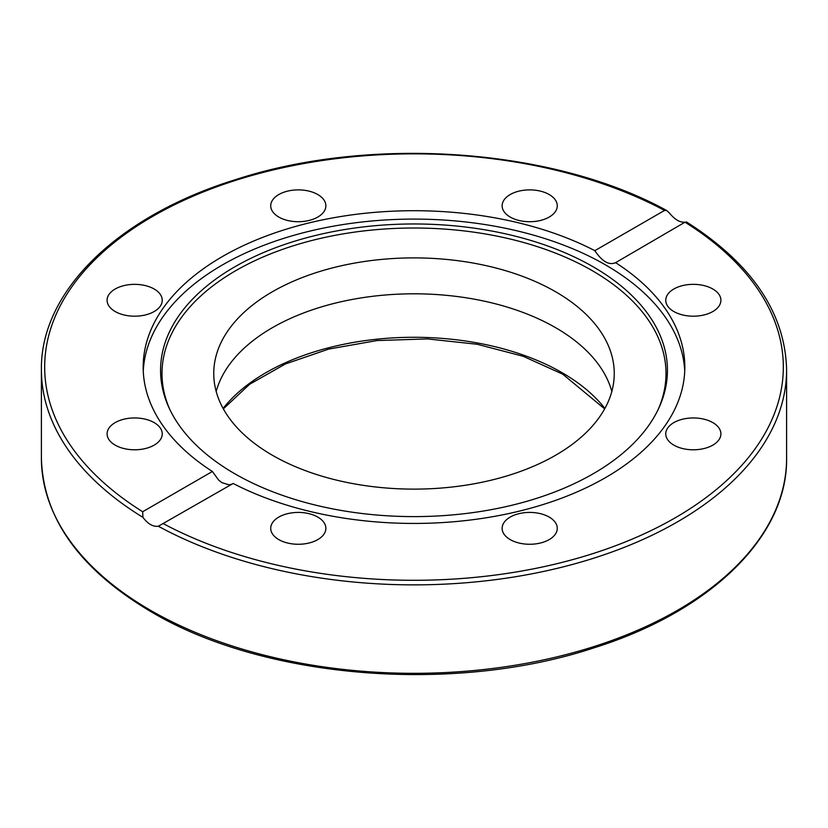 <?xml version="1.0" encoding="UTF-8"?>
<svg xmlns="http://www.w3.org/2000/svg" width="828" height="828" viewBox="0 0 828 828"><rect width="100%" height="100%" fill="white"/><g stroke="black" fill="none" stroke-linecap="round" stroke-linejoin="round"><path stroke-width="1.24" d="M216.18 391.468A200.252 115.609 180 0 1 352.014 299.488A200.252 115.609 180 0 1 555.598 327.671A200.252 115.609 180 0 1 611.82 391.468M555.598 291.756A200.252 115.609 180 0 1 614.252 373.5A200.252 115.609 180 0 1 414 489.12A200.252 115.609 180 0 1 213.748 373.5A200.252 115.609 180 0 1 337.369 266.688A200.252 115.609 180 0 1 555.598 291.756M212.392 471.484A270.828 156.368 180 0 1 143.172 367.073A270.828 156.368 180 0 1 222.494 256.504A270.828 156.368 180 0 1 594.846 250.677L664.563 210.426L666.819 210.591L669.655 213.262C674.934 219.71 680.067 222.67 685.056 222.152L615.608 262.662A270.828 156.368 180 0 1 684.828 367.073A270.828 156.368 180 0 1 524.393 509.862A270.828 156.368 180 0 1 233.154 483.469L158.345 526.246C153.066 526.939 147.933 523.979 142.944 517.355L142.675 511.735L212.392 471.484L218.685 480.136L221.966 482.683L229.108 484.825L232.006 484.132M143.265 371.265A270.828 156.368 180 0 1 222.494 264.898A270.828 156.368 180 0 1 514.281 230.205A270.828 156.368 180 0 1 684.735 371.265M594.846 250.677C602.122 261.534 609.046 265.529 615.608 262.662L615.1 262.993M278.798 517.086A27.572 15.918 180 0 1 308.844 513.629A27.572 15.918 180 0 1 325.87 528.336A27.572 15.918 180 0 1 317.797 539.597A27.572 15.918 180 0 1 287.74 543.054A27.572 15.918 180 0 1 270.725 528.347A27.572 15.918 180 0 1 278.798 517.086M693.336 316.192A27.572 15.918 180 0 1 665.753 300.274A27.572 15.918 180 0 1 693.336 284.346A27.572 15.918 180 0 1 720.909 300.274A27.572 15.918 180 0 1 693.336 316.192M502.13 528.347A27.572 15.918 180 0 1 529.703 512.418A27.572 15.918 180 0 1 557.275 528.347A27.572 15.918 180 0 1 529.703 544.265A27.572 15.918 180 0 1 502.13 528.347M673.837 445.133A27.572 15.918 180 0 1 665.753 433.872A27.572 15.918 180 0 1 682.779 419.165A27.572 15.918 180 0 1 712.836 422.611A27.572 15.918 180 0 1 720.909 433.872A27.572 15.918 180 0 1 703.883 448.579A27.572 15.918 180 0 1 673.837 445.133M134.664 449.79A27.572 15.918 180 0 1 107.091 433.872A27.572 15.918 180 0 1 134.664 417.954A27.572 15.918 180 0 1 162.247 433.872A27.572 15.918 180 0 1 134.664 449.79M115.164 311.525A27.572 15.918 180 0 1 107.091 300.274A27.572 15.918 180 0 1 124.117 285.567A27.572 15.918 180 0 1 154.163 289.013A27.572 15.918 180 0 1 162.247 300.274A27.572 15.918 180 0 1 145.221 314.982A27.572 15.918 180 0 1 115.164 311.525M270.725 205.799A27.572 15.918 180 0 1 298.297 189.881A27.572 15.918 180 0 1 325.87 205.799A27.572 15.918 180 0 1 298.297 221.718A27.572 15.918 180 0 1 270.725 205.799M510.203 194.539A27.572 15.918 180 0 1 540.26 191.092A27.572 15.918 180 0 1 557.275 205.799A27.572 15.918 180 0 1 549.202 217.06A27.572 15.918 180 0 1 519.156 220.507A27.572 15.918 180 0 1 502.13 205.799A27.572 15.918 180 0 1 510.203 194.539M234.8 266.823A253.43 146.318 180 0 1 540.549 243.515A253.43 146.318 180 0 1 658.902 407.945A253.43 146.318 180 0 1 414 516.61A253.43 146.318 180 0 1 169.098 407.945A253.43 146.318 180 0 1 234.8 266.823M169.812 409.446A252.002 145.49 180 0 1 235.804 270.632A252.002 145.49 180 0 1 538.666 247.065A252.002 145.49 180 0 1 658.188 409.446M604.885 408.442A209.443 120.919 0 0 0 562.098 372.704A209.443 120.919 0 0 0 223.115 408.442M685.325 222.411A369.319 213.22 180 0 1 675.151 517.842A369.319 213.22 180 0 1 163.437 523.72M158.345 526.246A372.6 215.114 0 0 0 561.601 567.273A372.6 215.114 0 0 0 786.6 369.754C785.182 312.756 751.762 263.459 686.34 221.863M150.53 610.319A372.6 215.114 180 0 1 41.4 458.205C43.097 518.235 79.695 569.436 151.213 611.82C263.873 678.919 453.972 694.299 594.038 647.827C710.672 611.323 787.738 536.275 786.6 458.205A372.6 215.114 180 0 1 556.592 656.946A372.6 215.114 180 0 1 150.53 610.319M41.4 458.205L41.4 369.754A372.6 215.114 0 0 0 142.944 517.355M142.675 511.735A369.319 213.22 180 0 1 152.849 216.305A369.319 213.22 180 0 1 664.563 210.426M223.353 408.877L249.538 384.337L285.36 363.978L328.695 349.085L377.009 340.556L427.476 338.921L477.156 344.262L523.161 356.268L562.781 374.204L604.647 408.877M786.6 458.205L786.6 369.754M666.819 210.591C553.932 148.347 371.927 135.223 236.166 179.438C118.342 215.704 40.23 291.177 41.4 369.754"/></g></svg>
